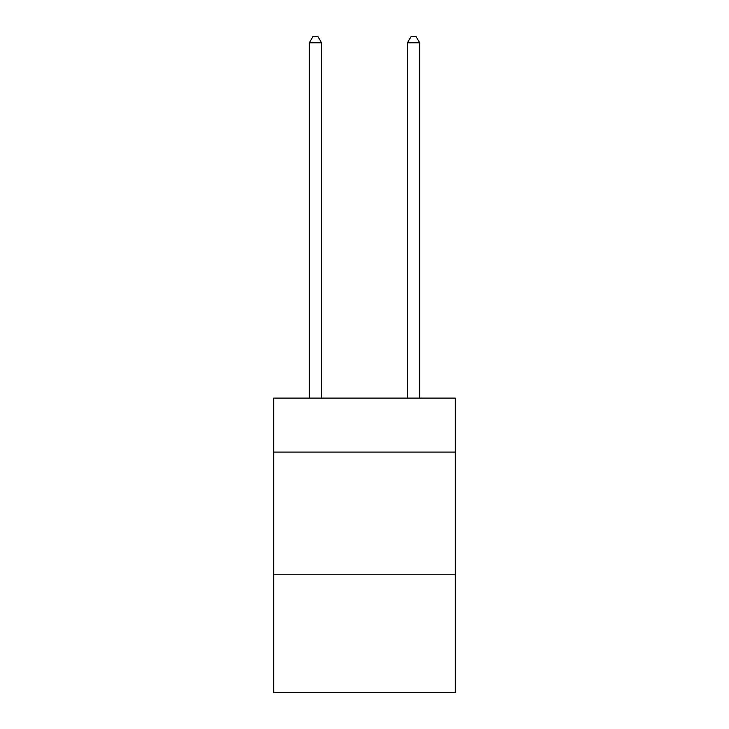 <?xml version="1.0" encoding="UTF-8"?>
<svg xmlns="http://www.w3.org/2000/svg" width="729" height="729" viewBox="0 0 729 729"><rect width="100%" height="100%" fill="white"/><g stroke="black" fill="none" stroke-linecap="round" stroke-linejoin="round"><path stroke-width="1.09" d="M455.288 452.098L455.288 398.116L273.712 398.116L273.712 452.098L455.288 452.098L455.288 692.55L273.712 692.55L273.712 452.098M455.288 574.78L273.712 574.78M321.562 398.116L321.562 42.829L309.296 42.829L309.296 398.116M309.296 42.829L312.978 36.45L317.88 36.45L321.562 42.829M419.704 398.116L419.704 42.829L407.438 42.829L407.438 398.116M407.438 42.829L411.12 36.45L416.022 36.45L419.704 42.829"/></g></svg>
